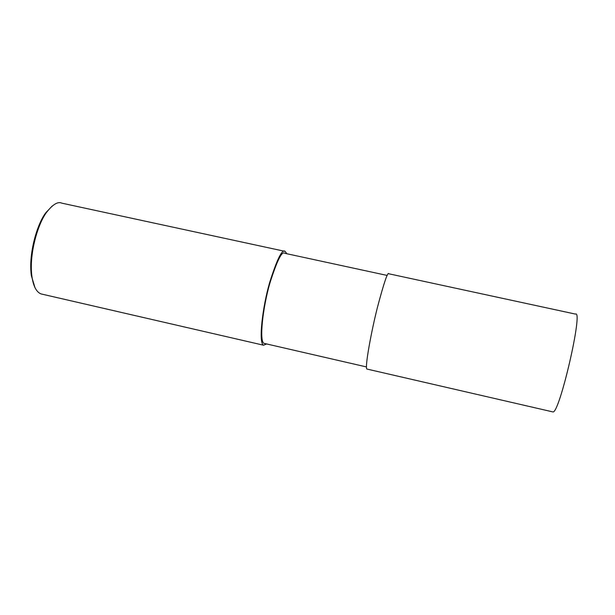 <?xml version="1.0" encoding="UTF-8"?>
<svg xmlns="http://www.w3.org/2000/svg" width="615" height="615" viewBox="0 0 615 615"><rect width="100%" height="100%" fill="white"/><g stroke="black" fill="none" stroke-linecap="round" stroke-linejoin="round"><path stroke-width="0.92" d="M552.947 411.927C559.481 413.91 583.597 309.276 575.486 314.096L388.803 273.775C387.811 271.43 384.083 282.408 377.602 306.708C371.168 331.908 364.71 367.57 366.855 369.031L552.462 411.819M387.196 275.443L284.753 253.288C281.954 250.674 276.965 260.729 269.793 283.446C262.951 307.062 258.984 341.264 263.996 343.347L366.448 366.932M286.698 253.711L285.16 251.397C282.247 248.668 277.05 259.138 269.57 282.823C262.436 307.446 258.315 343.055 263.535 345.207L266.656 343.954M285.16 251.397L61.907 203.181C57.995 201.32 52.982 204.249 46.863 211.96C38.107 223.014 28.751 254.226 31.949 276.673C33.387 286.306 36.4 292.048 40.997 293.909L263.535 345.207M52.229 205.987L45.887 212.667C37.346 223.453 28.236 253.818 31.365 275.697L34.986 287.651M286.421 252.973L286.252 253.611M45.887 212.667L46.863 211.96M31.365 275.697L31.949 276.673"/></g></svg>
